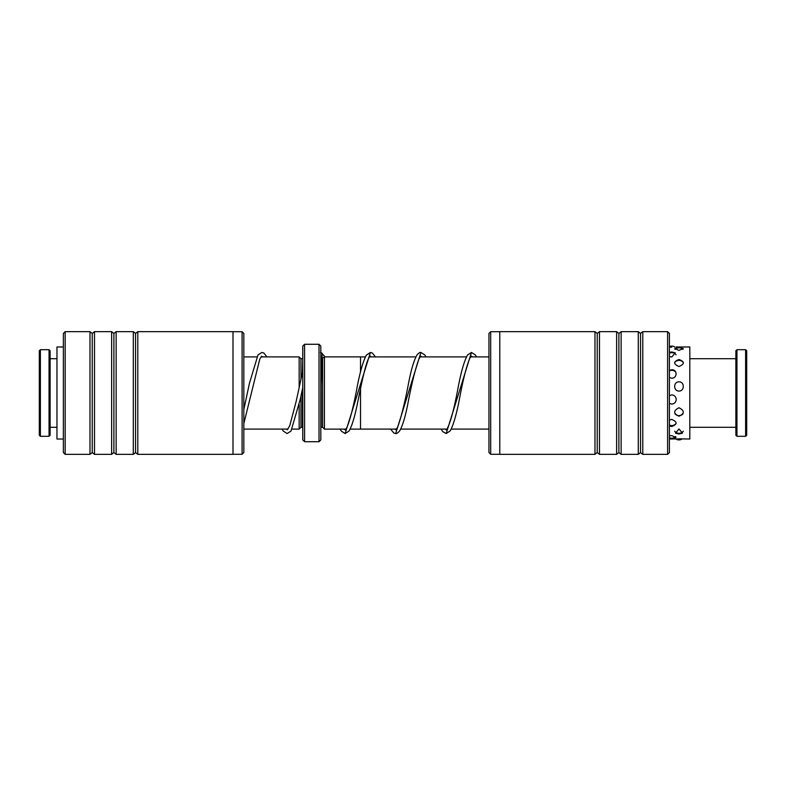<?xml version="1.0" encoding="UTF-8"?>
<svg xmlns="http://www.w3.org/2000/svg" width="786" height="786" viewBox="0 0 786 786"><rect width="100%" height="100%" fill="white"/><g stroke="black" fill="none" stroke-linecap="round" stroke-linejoin="round"><path stroke-width="1.18" d="M396.527 429.087L360.519 429.087L360.519 388.667M345.978 429.117L324.421 429.117L324.421 356.883L321.847 358.711M324.421 429.087L322.624 427.289L322.624 358.711M302.413 389.168L302.413 427.289L300.969 427.289L299.161 429.087L299.161 404.643M300.969 427.289L300.969 396.115M319.008 344.278L320.816 346.076L320.816 439.924L319.008 441.722L319.008 344.278L304.575 344.278L304.575 441.722L302.767 439.924L302.767 346.076L304.575 344.278M300.969 378.675L300.969 358.711L299.161 356.913L261.031 356.913M299.161 387.066L299.161 356.913M360.519 372.024L360.519 356.883L324.421 356.883M242.098 331.712L243.827 333.451L243.827 452.549L242.098 454.288L242.098 331.712L233 331.712M65.169 454.357L63.371 452.549L63.371 333.451L65.169 331.643L65.169 454.357L89.987 454.357L89.987 331.643L65.169 331.643M135.556 333.451L133.296 331.643L133.296 454.357L135.556 452.549L135.556 333.451L137.805 331.643L137.805 454.357L233 454.357L233 331.643L137.805 331.643M113.891 333.451L111.641 331.643L111.641 454.357L113.891 452.549L113.891 333.451L116.151 331.643L116.151 454.357L133.296 454.357M89.987 454.357L92.237 452.549L92.237 333.451L94.497 331.643L94.497 454.357L111.641 454.357M490.69 454.288L488.951 452.549L488.951 333.451L490.69 331.712L490.69 454.288L499.778 454.288M667.609 331.643L669.417 333.451L669.417 452.549L667.609 454.357L667.609 331.643L642.791 331.643L642.791 454.357L667.609 454.357M597.232 452.549L599.482 454.357L599.482 331.643L597.232 333.451L597.232 452.549L594.973 454.357L594.973 331.643L499.778 331.643L499.778 454.357L594.973 454.357M618.887 452.549L621.137 454.357L621.137 331.643L618.887 333.451L618.887 452.549L616.627 454.357L616.627 331.643L599.482 331.643M642.791 331.643L640.541 333.451L640.541 452.549L638.281 454.357L638.281 331.643L621.137 331.643M745.619 349.691L746.7 350.772L746.7 435.228L745.619 436.309L745.619 349.691L736.954 349.691L736.954 436.309L745.619 436.309M736.954 436.309L735.873 435.228L735.873 350.772L736.954 349.691M39.3 435.228L39.3 350.772L40.381 349.691L40.381 436.309L39.3 435.228M49.046 349.691L50.127 350.772L50.127 435.228L49.046 436.309L49.046 349.691L40.381 349.691M672.059 438.224L676.009 437.497L671.775 435.601L669.417 435.866M669.417 438.087L671.391 438.224M669.417 425.973L671.775 426.474C677.512 424.293 677.512 421.944 671.775 419.439L669.417 420.029M669.417 403.395L671.775 404.092C674.486 403.788 675.96 402.275 676.196 399.553C675.999 396.783 674.526 395.23 671.775 394.886L669.417 395.604M669.417 377.506L671.775 378.194C677.522 378.223 677.503 369.469 671.775 369.734L669.417 370.363M669.417 356.549L671.775 356.991L675.272 352.816L671.775 351.971L669.417 352.295M669.417 347.147L671.775 347.216C677.512 346.96 677.512 346.96 671.775 347.216M669.417 439.02L675.832 438.902A5.414 5.414 0 0 0 682.15 438.902L689.813 439.02L689.813 346.98L676.196 346.98M678.986 438.785C684.734 439.04 684.734 439.04 678.986 438.775C673.248 439.04 673.248 439.04 678.986 438.785M678.986 434.01L682.484 433.165L678.986 428.979L675.498 433.165L678.986 434.01M678.986 416.226C684.734 413.505 684.734 410.685 678.986 407.767C673.248 410.685 673.248 413.505 678.986 416.226M678.986 391.064C684.724 391.182 684.734 381.662 678.986 381.858C673.248 381.672 673.248 391.182 678.986 391.064M678.986 366.522C684.734 364.006 684.734 361.658 678.986 359.497C673.248 361.668 673.248 364.016 678.986 366.522M678.898 347.766L674.752 348.493L678.986 350.379L683.231 348.493L679.232 347.766M63.371 346.98L56.965 346.98L56.965 439.02L63.371 439.02M322.624 427.289L321.179 427.289L321.179 381.377M302.413 372.446L302.767 358.671M445.338 429.087L446.202 429.942L446.772 429.451C450.28 423.31 454.023 409.535 458.002 388.127C461.048 371.945 464.241 360.882 467.572 354.948L471.472 352.452L446.193 433.548L442.724 431.602L441.162 429.087M394.818 429.087L395.839 429.834L397.696 427.044C401.391 416.747 405.154 401.42 408.966 381.082C411.53 368.339 414.232 359.624 417.061 354.928C418.781 352.973 420.068 352.148 420.923 352.452L395.672 433.548L393.806 433.027L390.632 429.087M344.307 429.117L345.133 429.932L346.744 427.889C350.065 419.97 353.474 406.696 356.962 388.048C359.978 372.063 363.132 361.079 366.414 355.085L370.403 352.452L345.133 433.548L341.262 431.072L340.112 429.117M488.951 429.087L451.243 429.087M447.057 429.087L400.713 429.087M360.519 429.117L350.173 429.117M299.161 429.087L292.166 429.087M287.981 429.087L243.827 429.087M319.008 441.722L304.575 441.722M302.413 358.711L300.969 358.711M256.835 356.913L243.827 356.913M488.951 356.913L470.608 356.913M466.422 356.913L420.078 356.913M415.892 356.913L369.548 356.913M365.362 356.913L360.519 356.913M243.827 423.575L259.793 359.084L261.65 356.225L262.721 356.913M243.827 409.604L249.388 383.519L257.985 354.948L261.885 352.462L263.909 353.071L266.906 356.913M286.291 429.087L287.322 429.804L289.769 425.639L296.165 401.391L302.767 370.982M282.105 429.087L283.265 431.052L287.136 433.548L291.026 431.042L300.429 398.689L302.767 387.439M472.317 356.913L471.472 356.068L469.733 358.367C466.432 366.453 463.062 379.677 459.623 398.05C456.607 413.996 453.463 424.951 450.182 430.925L446.193 433.548M421.787 356.913L420.765 356.166L418.909 358.966C415.205 369.302 411.442 384.649 407.61 405.016C405.055 417.71 402.363 426.395 399.543 431.072C397.628 433.115 396.341 433.941 395.672 433.548M371.267 356.913L370.403 356.058L369.725 356.677C366.188 360.469 361.776 382.369 357.817 401.587C355.026 415.971 352.099 425.796 349.023 431.062L345.133 433.548M321.729 352.953L324.903 356.883M471.472 352.452L475.334 354.928L476.503 356.913M420.923 352.452L424.823 354.938L425.973 356.913M370.403 352.452L372.328 353.002L375.443 356.913M320.462 352.452L322.26 353.867M320.816 397.411L322.142 354.84M92.237 333.451L89.987 331.643M111.641 331.643L94.497 331.643M133.296 331.643L116.151 331.643M92.237 452.549L94.497 454.357M113.891 452.549L116.151 454.357M135.556 452.549L137.805 454.357M233 454.288L242.098 454.288M640.541 452.549L642.791 454.357M621.137 454.357L638.281 454.357M599.482 454.357L616.627 454.357M640.541 333.451L638.281 331.643M618.887 333.451L616.627 331.643M597.232 333.451L594.973 331.643M499.778 331.712L490.69 331.712M689.813 427.289L735.873 427.289M689.813 358.711L735.873 358.711M49.046 436.309L40.381 436.309M56.965 427.289L50.127 427.289M56.965 358.711L50.127 358.711M674.928 347.098A5.414 5.414 0 0 0 669.417 346.626M682.946 349.475A5.414 5.414 0 0 0 675.036 349.475M683.407 362.68A5.414 5.414 0 0 0 674.575 362.68M675.007 413.898A5.414 5.414 0 0 0 682.975 413.898M674.663 431.17A5.414 5.414 0 0 0 683.319 431.17M676.098 354.82A5.414 5.414 0 0 0 669.417 353.209M675.793 372.132A5.414 5.414 0 0 0 669.417 370.874M669.417 425.049A5.414 5.414 0 0 0 676.186 423.31M669.417 437.694A5.414 5.414 0 0 0 675.734 436.515"/></g></svg>
